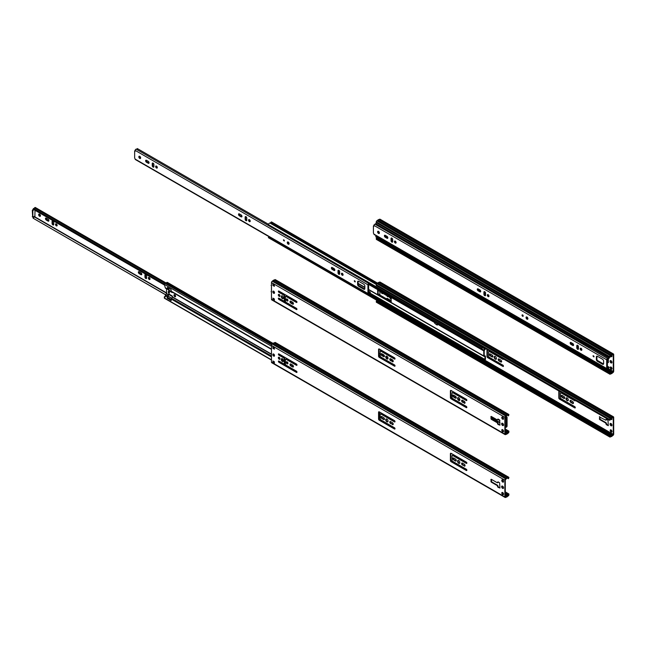 <?xml version="1.0" encoding="UTF-8"?>
<svg xmlns="http://www.w3.org/2000/svg" width="646" height="646" viewBox="0 0 646 646"><rect width="100%" height="100%" fill="white"/><g stroke="black" fill="none" stroke-linecap="round" stroke-linejoin="round"><path stroke-width="0.97" d="M612.004 368.664A1.284 0.743 -120 0 0 611.439 367.372A1.284 0.743 -120 0 0 610.454 367.033A1.284 0.743 -120 0 0 610.26 368.058A1.284 0.743 -120 0 0 611.092 369.189A1.284 0.743 -120 0 0 611.738 369.254A1.284 0.743 -120 0 0 612.004 368.664M611.964 362.358A1.357 0.783 -120 0 0 611.374 360.993A1.357 0.783 -120 0 0 610.325 360.63A1.357 0.783 -120 0 0 610.115 361.72A1.357 0.783 -120 0 0 611.003 362.915A1.357 0.783 -120 0 0 611.681 362.979A1.357 0.783 -120 0 0 611.964 362.358M610.454 355.946A1.284 0.743 -120 0 0 611.092 356.616A1.284 0.743 -120 0 0 611.738 356.681A1.284 0.743 -120 0 0 612.004 356.099A1.284 0.743 -120 0 0 611.617 355.017M610.866 355.704A0.767 0.444 120 0 0 611.076 355.526L611.326 355.26A1.235 0.711 -60 0 1 612.02 354.864L612.271 354.84A0.767 0.444 120 0 0 612.489 354.767L613.272 354.735L613.272 371.49L612.489 372.362A0.767 0.444 120 0 0 612.271 372.54L612.02 372.807A1.235 0.711 -60 0 1 611.326 373.21L611.076 373.226A0.767 0.444 120 0 0 610.866 373.299L610.131 373.663L610.082 372.718L609.654 373.792A0.864 0.501 120 0 0 610.26 374.147L611.156 373.759A1.833 1.058 120 0 0 612.19 373.162L612.909 372.613A1.122 0.646 120 0 0 613.7 371.248L613.7 354.484A1.122 0.646 120 0 0 613.466 353.976A1.122 0.646 120 0 0 612.909 354.032L612.19 354.307A1.833 1.058 120 0 0 611.156 354.904L610.26 355.558A0.864 0.501 120 0 0 609.654 356.616L609.654 357.448L610.082 357.198L610.866 355.704A1.284 0.743 -120 0 0 611.52 356.374A1.284 0.743 -120 0 0 611.915 356.495M606.118 356.382L608.266 357.626M608.37 359.031L608.37 362.592L607.24 362.358M613.466 353.976L380.082 219.236A1.122 0.646 120 0 0 379.525 219.285L378.806 219.567A1.833 1.058 120 0 0 377.773 220.165L376.876 220.819A0.864 0.501 120 0 0 376.271 221.869L376.271 222.7L609.654 357.448M610.704 366.968A1.284 0.743 -120 0 0 611.52 368.939A1.284 0.743 -120 0 0 611.915 369.068M610.575 360.565A1.357 0.783 -120 0 0 611.431 362.664A1.357 0.783 -120 0 0 611.867 362.802M608.37 362.511L607.24 361.857M610.082 372.718L376.699 237.97L376.271 239.052A0.864 0.501 120 0 0 376.448 239.448L609.832 374.187M378.346 238.317A1.235 0.711 -60 0 1 377.942 238.471L377.692 238.487A0.767 0.444 120 0 0 377.611 238.503M609.654 372.96L376.271 238.221M380.308 239.706L378.855 238.867L380.429 239.521M612.004 431.504A1.284 0.743 -120 0 0 611.439 430.22A1.284 0.743 -120 0 0 610.454 429.873A1.284 0.743 -120 0 0 610.26 430.898A1.284 0.743 -120 0 0 611.092 432.029A1.284 0.743 -120 0 0 611.738 432.093A1.284 0.743 -120 0 0 612.004 431.504M611.964 425.205A1.357 0.783 -120 0 0 611.374 423.833A1.357 0.783 -120 0 0 610.325 423.469A1.357 0.783 -120 0 0 610.115 424.559A1.357 0.783 -120 0 0 611.003 425.754A1.357 0.783 -120 0 0 611.681 425.827A1.357 0.783 -120 0 0 611.964 425.205M610.454 418.786A1.284 0.743 -120 0 0 611.092 419.464A1.284 0.743 -120 0 0 611.738 419.529A1.284 0.743 -120 0 0 612.004 418.939A1.284 0.743 -120 0 0 611.617 417.857M562.117 397.387A1.179 0.678 60 0 1 561.342 396.345A1.179 0.678 60 0 1 561.527 395.4A1.179 0.678 60 0 1 562.117 395.457L563.893 396.483A1.179 0.678 60 0 1 564.661 397.524A1.179 0.678 60 0 1 564.483 398.469A1.179 0.678 60 0 1 563.893 398.412L562.117 397.387L562.545 397.137A1.179 0.678 -120 0 1 561.778 395.344M568.302 399.995A1.639 0.945 -120 0 0 567.584 398.34A1.639 0.945 -120 0 0 566.316 397.896A1.639 0.945 -120 0 0 566.066 399.212A1.639 0.945 -120 0 0 567.14 400.665A1.639 0.945 -120 0 0 567.963 400.746A1.639 0.945 -120 0 0 568.302 399.995M570.862 400.504A1.179 0.678 -120 0 0 570.265 400.447A1.179 0.678 -120 0 0 570.087 401.392A1.179 0.678 -120 0 0 570.862 402.434L572.639 403.459A1.179 0.678 -120 0 0 573.228 403.516A1.179 0.678 -120 0 0 573.406 402.571A1.179 0.678 -120 0 0 572.639 401.529L570.862 400.504M490.274 353.984L492.05 355.009A1.179 0.678 60 0 1 492.825 356.051A1.179 0.678 60 0 1 492.648 356.996A1.179 0.678 60 0 1 492.05 356.931L490.274 355.906A1.179 0.678 60 0 1 489.507 354.872A1.179 0.678 60 0 1 489.684 353.919A1.179 0.678 60 0 1 490.274 353.984M389.651 296.982A1.639 0.945 -120 0 0 390.806 298.856A1.639 0.945 -120 0 0 391.258 299.017M386.752 295.311A1.179 0.678 -120 0 0 387.584 296.619A1.179 0.678 -120 0 0 388.173 296.675A1.179 0.678 -120 0 0 388.407 296.264M379.888 291.346L379.888 295.036M613.272 417.574L613.272 434.338L612.489 435.21A0.767 0.444 120 0 0 612.271 435.38L612.02 435.654A1.235 0.711 -60 0 1 611.326 436.05L611.076 436.074A0.767 0.444 120 0 0 610.866 436.147L610.131 436.502L610.082 435.557L609.654 436.631A0.864 0.501 120 0 0 610.26 436.987L611.156 436.607A1.833 1.058 120 0 0 612.19 436.01L612.909 435.461A1.122 0.646 120 0 0 613.7 434.088L613.7 417.332A1.122 0.646 120 0 0 613.466 416.815A1.122 0.646 120 0 0 612.909 416.872L612.19 417.155A1.833 1.058 120 0 0 611.156 417.744L610.26 418.406A0.864 0.501 120 0 0 609.654 419.456L609.654 420.288L610.082 420.037L610.866 418.551A0.767 0.444 120 0 0 611.076 418.374L611.326 418.099A1.235 0.711 -60 0 1 612.02 417.704L612.271 417.687A0.767 0.444 120 0 0 612.489 417.607L612.909 417.364M391.258 300.705L387.317 298.436A0.767 0.444 -120 0 0 386.825 299.041M382.916 293.098A1.155 0.67 60 0 1 382.682 293.599A1.155 0.67 60 0 1 381.802 293.3A1.155 0.67 60 0 1 381.285 292.154M503.444 358.974A0.767 0.444 60 0 1 502.903 359.305L489.329 351.464A1.026 0.589 -120 0 0 488.82 351.416A1.026 0.589 -120 0 0 488.61 351.884L488.61 356.075A1.026 0.589 -120 0 0 489.329 357.335L502.903 365.168A0.767 0.444 60 0 1 502.903 366.427L487.698 357.65A1.026 0.589 60 0 1 486.971 356.39L486.971 349.688A1.026 0.589 60 0 1 487.003 349.478M496.459 358.514A1.639 0.945 -120 0 0 495.748 356.867A1.639 0.945 -120 0 0 494.481 356.422A1.639 0.945 -120 0 0 494.23 357.739A1.639 0.945 -120 0 0 495.304 359.184A1.639 0.945 -120 0 0 496.12 359.265A1.639 0.945 -120 0 0 496.459 358.514M499.019 359.031A1.179 0.678 -120 0 0 498.429 358.974A1.179 0.678 -120 0 0 498.252 359.919A1.179 0.678 -120 0 0 499.019 360.961L500.795 361.986A1.179 0.678 -120 0 0 501.385 362.043A1.179 0.678 -120 0 0 501.571 361.098A1.179 0.678 -120 0 0 500.795 360.056L499.019 359.031M575.287 400.447A0.767 0.444 60 0 1 574.738 400.778L561.172 392.946A1.026 0.589 -120 0 0 560.655 392.889A1.026 0.589 -120 0 0 560.445 393.366L560.445 397.548A1.026 0.589 -120 0 0 561.172 398.808L574.738 406.641A0.767 0.444 60 0 1 574.738 407.901L559.541 399.123A1.026 0.589 60 0 1 558.814 397.863L558.814 391.161A1.026 0.589 60 0 1 558.838 390.951M599.302 416.888L605.649 420.134L606.126 419.222L608.007 420.191L608.266 425.666L606.376 424.697L605.649 422.985L599.666 419.529L599.666 416.678M613.466 416.815L380.082 282.076A1.122 0.646 120 0 0 379.525 282.132L378.806 282.407A1.833 1.058 120 0 0 377.773 283.005L376.876 283.659A0.864 0.501 120 0 0 376.271 284.716L376.271 285.548L609.654 420.288M599.73 416.71L600.094 419.278L599.666 419.529M610.704 429.816A1.284 0.743 -120 0 0 611.52 431.786A1.284 0.743 -120 0 0 611.915 431.908M610.575 423.405A1.357 0.783 -120 0 0 611.431 425.512A1.357 0.783 -120 0 0 611.867 425.641M610.882 418.535A1.284 0.743 -120 0 0 611.52 419.214A1.284 0.743 -120 0 0 611.915 419.335M564.652 398.275A1.179 0.678 -120 0 1 564.321 398.162L562.545 397.137M566.558 397.823A1.639 0.945 -120 0 0 567.568 400.415A1.639 0.945 -120 0 0 568.149 400.568M570.523 400.391A1.179 0.678 -120 0 0 571.29 402.183L573.067 403.209A1.179 0.678 -120 0 0 573.398 403.322M489.943 353.871A1.179 0.678 -120 0 0 490.702 355.663L490.274 355.906M492.817 356.802A1.179 0.678 -120 0 1 492.478 356.689L490.702 355.663M390.208 297.305A1.639 0.945 -120 0 0 391.234 298.613A1.639 0.945 -120 0 0 391.258 298.622M387.374 295.666A1.179 0.678 -120 0 0 388.012 296.369A1.179 0.678 -120 0 0 388.343 296.482M387.212 298.387A0.767 0.444 -120 0 0 387.745 299.445L391.258 301.472M381.851 292.476A1.155 0.67 -120 0 0 382.852 293.397M488.82 351.416L489.248 351.166A1.026 0.589 -120 0 1 489.765 351.222L503.331 359.055A0.767 0.444 -120 0 0 503.436 359.103M503.436 366.225A0.767 0.444 -120 0 1 503.331 366.177L488.126 357.399A1.026 0.589 -120 0 1 487.399 356.14L487.399 349.704M494.723 356.35A1.639 0.945 -120 0 0 495.732 358.942A1.639 0.945 -120 0 0 496.306 359.095M498.688 358.918A1.179 0.678 -120 0 0 499.447 360.71L501.223 361.736A1.179 0.678 -120 0 0 501.562 361.849M560.655 392.889L561.083 392.647A1.026 0.589 -120 0 1 561.6 392.695L575.166 400.528A0.767 0.444 -120 0 0 575.279 400.577M575.279 407.699A0.767 0.444 -120 0 1 575.166 407.65L559.969 398.873A1.026 0.589 -120 0 1 559.242 397.621L559.242 391.185M608.37 425.359L606.804 424.454L606.077 422.734L600.094 419.278M606.077 419.884L606.441 419.286M610.082 435.557L376.699 300.818L376.271 301.892A0.864 0.501 120 0 0 376.448 302.288L609.832 437.027M378.346 301.165A1.235 0.711 -60 0 1 377.942 301.311L377.692 301.327A0.767 0.444 120 0 0 377.611 301.343M609.654 435.808L376.271 301.06M380.308 302.546L378.855 301.714L380.429 302.368M502.289 429.566A1.284 0.743 -120 0 0 503.105 431.536A1.284 0.743 -120 0 0 503.492 431.657M502.152 423.154A1.357 0.783 -120 0 0 503.016 425.262A1.357 0.783 -120 0 0 503.444 425.391M502.289 416.993A1.284 0.743 -120 0 0 503.105 418.963A1.284 0.743 -120 0 0 503.492 419.092M456.238 398.025A1.179 0.678 60 0 1 455.906 397.912L454.122 396.886A1.179 0.678 60 0 1 453.363 395.094M458.143 397.581A1.639 0.945 -120 0 0 459.153 400.165A1.639 0.945 -120 0 0 459.726 400.326M462.108 400.149A1.179 0.678 -120 0 0 462.867 401.933L464.644 402.967A1.179 0.678 -120 0 0 464.983 403.08M384.402 356.552A1.179 0.678 60 0 1 384.063 356.439L382.287 355.413A1.179 0.678 60 0 1 381.52 353.62M293.365 304A1.179 0.678 60 0 1 293.034 303.886L291.257 302.853A1.179 0.678 60 0 1 290.49 301.068M286.776 298.92A1.179 0.678 -120 0 0 287.535 300.713A1.179 0.678 -120 0 0 287.874 300.826M281.809 295.771A1.639 0.945 -120 0 0 282.819 298.363A1.639 0.945 -120 0 0 283.4 298.517M278.83 294.334A1.179 0.678 -120 0 0 279.589 296.118A1.179 0.678 -120 0 0 279.928 296.231M273.347 284.345L273.347 285.241L274.372 285.839M508.475 415.854L508.418 414.91L507.691 415.273A0.767 0.444 -60 0 1 507.473 415.346L507.223 415.362A1.235 0.711 120 0 0 506.529 415.766L506.286 416.032A0.767 0.444 -60 0 1 506.068 416.21L505.285 417.082L505.285 433.837L506.068 433.805A0.767 0.444 -60 0 1 506.286 433.732L506.529 433.716A1.235 0.711 120 0 0 507.223 433.313L507.473 433.046A0.767 0.444 -60 0 1 507.691 432.868L508.475 431.375L508.903 431.132L508.903 431.956A0.864 0.501 -60 0 1 508.297 433.014L507.393 433.668A1.833 1.058 -60 0 1 506.359 434.265L505.648 434.54A1.122 0.646 -60 0 1 505.083 434.597A1.122 0.646 -60 0 1 504.857 434.088L504.857 417.332A1.122 0.646 -60 0 1 505.648 415.959L506.359 415.41A1.833 1.058 -60 0 1 507.393 414.813L508.297 414.433A0.864 0.501 -60 0 1 508.903 414.78L508.475 415.854L507.562 415.33M274.114 298.799L273.347 299.268L273.347 298.363M285.879 296.401A1.026 0.589 60 0 1 286.041 296.199A1.026 0.589 60 0 1 286.558 296.248L296.869 302.207A0.767 0.444 -120 0 0 296.974 302.255M278.797 291.015A0.767 0.444 -120 0 0 279.33 292.073L284.014 294.778A1.026 0.589 60 0 1 284.741 296.038L284.741 300.228A1.026 0.589 60 0 1 284.531 300.697A1.026 0.589 60 0 1 284.272 300.737M278.797 298.137A0.767 0.444 -120 0 0 279.33 299.195L296.869 309.329A0.767 0.444 -120 0 0 296.974 309.377M274.437 293.155A1.155 0.67 60 0 1 273.298 291.629L273.298 291.419A1.155 0.67 60 0 1 273.363 291.088M395.021 358.853A0.767 0.444 60 0 1 394.916 358.805L381.342 350.972A1.026 0.589 -120 0 0 380.833 350.923A1.026 0.589 -120 0 0 380.664 351.125M395.021 365.975A0.767 0.444 60 0 1 394.916 365.927L379.711 357.149A1.026 0.589 60 0 1 378.984 355.898L378.984 349.195A1.026 0.589 60 0 1 379.032 348.929M386.308 356.099A1.639 0.945 -120 0 0 387.309 358.691A1.639 0.945 -120 0 0 387.891 358.845M390.265 358.667A1.179 0.678 -120 0 0 391.032 360.46L392.808 361.485A1.179 0.678 -120 0 0 393.148 361.599M466.856 400.334A0.767 0.444 60 0 1 466.751 400.286L453.185 392.445A1.026 0.589 -120 0 0 452.668 392.397A1.026 0.589 -120 0 0 452.499 392.598M466.856 407.456A0.767 0.444 60 0 1 466.751 407.408L451.546 398.63A1.026 0.589 60 0 1 450.819 397.371L450.819 390.668A1.026 0.589 60 0 1 450.868 390.402M499.956 425.108L498.389 424.204L497.662 422.484L491.679 419.028L491.315 416.468M497.662 419.634L498.026 419.036M505.083 434.597L271.7 299.857A1.122 0.646 -60 0 1 271.473 299.34L271.473 282.585A1.122 0.646 -60 0 1 272.265 281.22L272.975 280.663A1.833 1.058 -60 0 1 274.009 280.073L274.913 279.686A0.864 0.501 -60 0 1 275.341 279.645L508.725 414.385M491.251 416.428L497.234 419.884L497.961 419.004L499.592 419.94L499.956 425.181L497.961 424.446L498.389 424.204M497.961 424.446L497.234 422.734L491.251 419.278L490.887 416.638M502.677 431.786A1.284 0.743 -120 0 0 503.315 431.843A1.284 0.743 -120 0 0 503.315 430.365A1.284 0.743 -120 0 0 502.039 429.622A1.284 0.743 -120 0 0 501.837 430.656A1.284 0.743 -120 0 0 502.677 431.786M502.588 425.512A1.357 0.783 -120 0 0 503.266 425.577A1.357 0.783 -120 0 0 503.266 424.002A1.357 0.783 -120 0 0 501.91 423.219A1.357 0.783 -120 0 0 501.7 424.309A1.357 0.783 -120 0 0 502.588 425.512M502.677 419.214A1.284 0.743 -120 0 0 503.315 419.278A1.284 0.743 -120 0 0 503.315 417.792A1.284 0.743 -120 0 0 502.039 417.058A1.284 0.743 -120 0 0 501.837 418.083A1.284 0.743 -120 0 0 502.677 419.214M453.694 397.137L455.478 398.162A1.179 0.678 -120 0 0 456.068 398.219A1.179 0.678 -120 0 0 456.246 397.274A1.179 0.678 -120 0 0 455.478 396.232L453.694 395.207A1.179 0.678 -120 0 0 453.104 395.15A1.179 0.678 -120 0 0 452.927 396.095A1.179 0.678 -120 0 0 453.694 397.137L454.122 396.886M458.725 400.415A1.639 0.945 -120 0 0 459.54 400.496A1.639 0.945 -120 0 0 459.54 398.598A1.639 0.945 -120 0 0 457.901 397.653A1.639 0.945 -120 0 0 457.651 398.97A1.639 0.945 -120 0 0 458.725 400.415M464.216 403.209A1.179 0.678 -120 0 0 464.805 403.265A1.179 0.678 -120 0 0 464.991 402.321A1.179 0.678 -120 0 0 464.216 401.287L462.439 400.254A1.179 0.678 -120 0 0 461.85 400.197A1.179 0.678 -120 0 0 461.672 401.142A1.179 0.678 -120 0 0 462.439 402.183L464.644 402.967M381.859 355.663A1.179 0.678 -120 0 1 381.083 354.622A1.179 0.678 -120 0 1 381.269 353.677A1.179 0.678 -120 0 1 381.859 353.733L383.635 354.759A1.179 0.678 -120 0 1 384.41 355.801A1.179 0.678 -120 0 1 384.225 356.745A1.179 0.678 -120 0 1 383.635 356.689L381.859 355.663L382.287 355.413M290.829 303.103A1.179 0.678 -120 0 1 290.054 302.062A1.179 0.678 -120 0 1 290.24 301.117A1.179 0.678 -120 0 1 290.829 301.173L292.606 302.207A1.179 0.678 -120 0 1 293.373 303.24A1.179 0.678 -120 0 1 293.195 304.185A1.179 0.678 -120 0 1 292.606 304.129L290.829 303.103L291.257 302.853M287.107 300.955A1.179 0.678 -120 0 0 287.696 301.012A1.179 0.678 -120 0 0 287.696 299.655A1.179 0.678 -120 0 0 286.517 298.969A1.179 0.678 -120 0 0 286.34 299.914A1.179 0.678 -120 0 0 287.107 300.955M282.391 298.613A1.639 0.945 -120 0 0 283.214 298.694A1.639 0.945 -120 0 0 283.214 296.797A1.639 0.945 -120 0 0 281.567 295.852A1.639 0.945 -120 0 0 281.317 297.16A1.639 0.945 -120 0 0 282.391 298.613M279.161 296.369A1.179 0.678 -120 0 0 279.75 296.425A1.179 0.678 -120 0 0 279.75 295.069A1.179 0.678 -120 0 0 278.571 294.382A1.179 0.678 -120 0 0 278.394 295.327A1.179 0.678 -120 0 0 279.161 296.369M272.919 285.492L272.919 284.095L274.372 284.934L274.372 286.331L272.919 285.492L273.347 285.241M272.919 298.113L274.372 298.953L274.372 300.35L272.919 299.51L272.919 298.113M284.531 300.697L284.103 300.947A1.026 0.589 -120 0 1 283.586 300.891L278.902 298.186A0.767 0.444 -120 0 0 278.902 299.445L296.441 309.571A0.767 0.444 -120 0 0 296.441 308.32L286.13 302.36A1.026 0.589 -120 0 1 285.403 301.101L285.403 296.918A1.026 0.589 -120 0 1 285.613 296.441A1.026 0.589 -120 0 1 286.13 296.498L296.441 302.449A0.767 0.444 -120 0 0 296.441 301.197L278.902 291.063A0.767 0.444 -120 0 0 278.902 292.323L283.586 295.028L284.014 294.778M284.103 300.947A1.026 0.589 -120 0 0 284.313 300.479L284.741 300.228M283.586 295.028A1.026 0.589 -120 0 1 284.313 296.288L284.313 300.479M272.87 291.669A1.155 0.67 -120 0 1 273.105 291.136A1.155 0.67 -120 0 1 273.993 291.451A1.155 0.67 -120 0 1 274.502 292.606L274.502 292.816A1.155 0.67 -120 0 1 274.259 293.349A1.155 0.67 -120 0 1 273.371 293.042A1.155 0.67 -120 0 1 272.87 291.879L273.298 291.419M380.833 350.923L380.405 351.166A1.026 0.589 -120 0 1 380.914 351.222L394.488 359.055A0.767 0.444 -120 0 0 394.488 357.795L379.283 349.018A1.026 0.589 -120 0 0 378.766 348.969A1.026 0.589 -120 0 0 378.556 349.438L378.984 349.195M380.405 351.166A1.026 0.589 -120 0 0 380.187 351.642L380.187 355.825A1.026 0.589 -120 0 0 380.914 357.085L394.488 364.917A0.767 0.444 -120 0 1 394.488 366.177L379.283 357.399L379.711 357.149M378.556 349.438L378.556 356.14A1.026 0.589 -120 0 0 379.283 357.399M386.881 358.942A1.639 0.945 -120 0 0 387.705 359.023A1.639 0.945 -120 0 0 387.705 357.125A1.639 0.945 -120 0 0 386.066 356.172A1.639 0.945 -120 0 0 385.807 357.488A1.639 0.945 -120 0 0 386.881 358.942M392.38 361.736A1.179 0.678 -120 0 0 392.97 361.792A1.179 0.678 -120 0 0 393.148 360.848A1.179 0.678 -120 0 0 392.38 359.806L390.604 358.78A1.179 0.678 -120 0 0 390.014 358.724A1.179 0.678 -120 0 0 389.829 359.669A1.179 0.678 -120 0 0 390.604 360.71L392.808 361.485M452.668 392.397L452.24 392.647A1.026 0.589 -120 0 1 452.757 392.695L466.323 400.528A0.767 0.444 -120 0 0 466.323 399.276L451.118 390.499A1.026 0.589 -120 0 0 450.609 390.442A1.026 0.589 -120 0 0 450.391 390.911L450.819 390.668M452.24 392.647A1.026 0.589 -120 0 0 452.03 393.115L452.03 397.306A1.026 0.589 -120 0 0 452.757 398.558L466.323 406.399A0.767 0.444 -120 0 1 466.323 407.65L451.118 398.873L451.546 398.63M450.391 390.911L450.391 397.621A1.026 0.589 -120 0 0 451.118 398.873M273.363 299.26L272.919 299.51M273.347 298.92A1.235 0.711 120 0 0 273.799 298.622M508.475 431.375L505.285 429.533M508.903 431.132L505.285 429.041M273.347 299.268L274.372 299.857M502.289 492.405A1.284 0.743 -120 0 0 503.105 494.376A1.284 0.743 -120 0 0 503.492 494.505M502.152 486.002A1.357 0.783 -120 0 0 503.016 488.101A1.357 0.783 -120 0 0 503.444 488.239M502.289 479.841A1.284 0.743 -120 0 0 503.105 481.811A1.284 0.743 -120 0 0 503.492 481.932M456.238 460.873A1.179 0.678 60 0 1 455.906 460.76L454.122 459.734A1.179 0.678 60 0 1 453.363 457.941M458.143 460.42A1.639 0.945 -120 0 0 459.153 463.012A1.639 0.945 -120 0 0 459.726 463.166M462.108 462.988A1.179 0.678 -120 0 0 462.867 464.781L464.644 465.806A1.179 0.678 -120 0 0 464.983 465.919M384.402 419.391A1.179 0.678 60 0 1 384.063 419.278L382.287 418.253A1.179 0.678 60 0 1 381.52 416.46M293.365 366.839A1.179 0.678 60 0 1 293.034 366.726L291.257 365.701A1.179 0.678 60 0 1 290.49 363.908M286.776 361.76A1.179 0.678 -120 0 0 287.535 363.553A1.179 0.678 -120 0 0 287.874 363.666M281.809 358.619A1.639 0.945 -120 0 0 282.819 361.203A1.639 0.945 -120 0 0 283.4 361.364M278.83 357.173A1.179 0.678 -120 0 0 279.589 358.966A1.179 0.678 -120 0 0 279.928 359.079M273.347 347.185L273.347 348.089L274.372 348.678M508.475 478.702L508.418 477.757L507.691 478.113A0.767 0.444 -60 0 1 507.473 478.185L507.223 478.21A1.235 0.711 120 0 0 506.529 478.605L506.286 478.88A0.767 0.444 -60 0 1 506.068 479.049L505.285 479.921L505.285 496.685L506.068 496.645A0.767 0.444 -60 0 1 506.286 496.572L506.529 496.556A1.235 0.711 120 0 0 507.223 496.16L507.473 495.886A0.767 0.444 -60 0 1 507.691 495.708L508.475 494.222L508.903 493.972L508.903 494.804A0.864 0.501 -60 0 1 508.297 495.853L507.393 496.516A1.833 1.058 -60 0 1 506.359 497.105L505.648 497.388A1.122 0.646 -60 0 1 505.083 497.444A1.122 0.646 -60 0 1 504.857 496.927L504.857 480.172A1.122 0.646 -60 0 1 505.648 478.799L506.359 478.25A1.833 1.058 -60 0 1 507.393 477.652L508.297 477.273A0.864 0.501 -60 0 1 508.903 477.62L508.475 478.702L507.562 478.169M274.114 361.647L273.347 362.107L273.347 361.203M285.879 359.241A1.026 0.589 60 0 1 286.041 359.039A1.026 0.589 60 0 1 286.558 359.087L296.869 365.047A0.767 0.444 -120 0 0 296.974 365.095M278.797 353.863A0.767 0.444 -120 0 0 279.33 354.92L284.014 357.626A1.026 0.589 60 0 1 284.741 358.877L284.741 363.068A1.026 0.589 60 0 1 284.531 363.536A1.026 0.589 60 0 1 284.272 363.585M278.797 360.985A0.767 0.444 -120 0 0 279.33 362.043L296.869 372.169A0.767 0.444 -120 0 0 296.974 372.217M274.437 355.994A1.155 0.67 60 0 1 273.298 354.468L273.298 354.258A1.155 0.67 60 0 1 273.363 353.927M395.021 421.701A0.767 0.444 60 0 1 394.916 421.652L381.342 413.811A1.026 0.589 -120 0 0 380.833 413.763A1.026 0.589 -120 0 0 380.664 413.965M395.021 428.823A0.767 0.444 60 0 1 394.916 428.774L379.711 419.997A1.026 0.589 60 0 1 378.984 418.737L378.984 412.035A1.026 0.589 60 0 1 379.032 411.768M386.308 418.947A1.639 0.945 -120 0 0 387.309 421.531A1.639 0.945 -120 0 0 387.891 421.693M390.265 421.515A1.179 0.678 -120 0 0 391.032 423.308L392.808 424.333A1.179 0.678 -120 0 0 393.148 424.446M466.856 463.174A0.767 0.444 60 0 1 466.751 463.125L453.185 455.293A1.026 0.589 -120 0 0 452.668 455.236A1.026 0.589 -120 0 0 452.499 455.446M466.856 470.296A0.767 0.444 60 0 1 466.751 470.248L451.546 461.47A1.026 0.589 60 0 1 450.819 460.21L450.819 453.508A1.026 0.589 60 0 1 450.868 453.242M499.956 487.948L498.389 487.044L497.662 485.332L491.679 481.876L491.315 479.308M497.662 482.481L498.026 481.884M505.083 497.444L271.7 362.697A1.122 0.646 -60 0 1 271.473 362.188L271.473 345.432A1.122 0.646 -60 0 1 272.265 344.06L272.975 343.51A1.833 1.058 -60 0 1 274.009 342.913L274.913 342.525A0.864 0.501 -60 0 1 275.341 342.485L508.725 477.233M491.251 479.267L497.234 482.723L497.961 481.843L499.592 482.788L499.956 488.029L497.961 487.294L498.389 487.044M497.961 487.294L497.234 485.574L491.251 482.118L490.887 479.477M502.677 494.626A1.284 0.743 -120 0 0 503.315 494.691A1.284 0.743 -120 0 0 503.315 493.205A1.284 0.743 -120 0 0 502.039 492.47A1.284 0.743 -120 0 0 501.837 493.496A1.284 0.743 -120 0 0 502.677 494.626M502.588 488.352A1.357 0.783 -120 0 0 503.266 488.416A1.357 0.783 -120 0 0 503.266 486.85A1.357 0.783 -120 0 0 501.91 486.067A1.357 0.783 -120 0 0 501.7 487.157A1.357 0.783 -120 0 0 502.588 488.352M502.677 482.053A1.284 0.743 -120 0 0 503.315 482.118A1.284 0.743 -120 0 0 503.315 480.64A1.284 0.743 -120 0 0 502.039 479.897A1.284 0.743 -120 0 0 501.837 480.923A1.284 0.743 -120 0 0 502.677 482.053M453.694 459.976L455.478 461.002A1.179 0.678 -120 0 0 456.068 461.066A1.179 0.678 -120 0 0 456.246 460.113A1.179 0.678 -120 0 0 455.478 459.08L453.694 458.054A1.179 0.678 -120 0 0 453.104 457.99A1.179 0.678 -120 0 0 452.927 458.935A1.179 0.678 -120 0 0 453.694 459.976L454.122 459.734M458.725 463.255A1.639 0.945 -120 0 0 459.54 463.335A1.639 0.945 -120 0 0 459.54 461.446A1.639 0.945 -120 0 0 457.901 460.493A1.639 0.945 -120 0 0 457.651 461.809A1.639 0.945 -120 0 0 458.725 463.255M464.216 466.057A1.179 0.678 -120 0 0 464.805 466.113A1.179 0.678 -120 0 0 464.991 465.168A1.179 0.678 -120 0 0 464.216 464.127L462.439 463.101A1.179 0.678 -120 0 0 461.85 463.045A1.179 0.678 -120 0 0 461.672 463.99A1.179 0.678 -120 0 0 462.439 465.023L464.644 465.806M381.859 418.503A1.179 0.678 -120 0 1 381.083 417.461A1.179 0.678 -120 0 1 381.269 416.517A1.179 0.678 -120 0 1 381.859 416.573L383.635 417.599A1.179 0.678 -120 0 1 384.41 418.64A1.179 0.678 -120 0 1 384.225 419.585A1.179 0.678 -120 0 1 383.635 419.529L381.859 418.503L382.287 418.253M290.829 365.943A1.179 0.678 -120 0 1 290.054 364.909A1.179 0.678 -120 0 1 290.24 363.964A1.179 0.678 -120 0 1 290.829 364.021L292.606 365.047A1.179 0.678 -120 0 1 293.373 366.088A1.179 0.678 -120 0 1 293.195 367.033A1.179 0.678 -120 0 1 292.606 366.976L290.829 365.943L291.257 365.701M287.107 363.803A1.179 0.678 -120 0 0 287.696 363.86A1.179 0.678 -120 0 0 287.696 362.495A1.179 0.678 -120 0 0 286.517 361.817A1.179 0.678 -120 0 0 286.34 362.761A1.179 0.678 -120 0 0 287.107 363.803M282.391 361.453A1.639 0.945 -120 0 0 283.214 361.534A1.639 0.945 -120 0 0 283.214 359.636A1.639 0.945 -120 0 0 281.567 358.691A1.639 0.945 -120 0 0 281.317 360.008A1.639 0.945 -120 0 0 282.391 361.453M279.161 359.208A1.179 0.678 -120 0 0 279.75 359.273A1.179 0.678 -120 0 0 279.75 357.908A1.179 0.678 -120 0 0 278.571 357.23A1.179 0.678 -120 0 0 278.394 358.175A1.179 0.678 -120 0 0 279.161 359.208M272.919 348.331L272.919 346.934L274.372 347.774L274.372 349.171L272.919 348.331L273.347 348.089M272.919 360.961L274.372 361.792L274.372 363.189L272.919 362.358L272.919 360.961M285.403 364.037L284.103 363.787A1.026 0.589 -120 0 1 283.586 363.738L278.902 361.033A0.767 0.444 -120 0 0 278.902 362.285L296.441 372.419A0.767 0.444 -120 0 0 296.441 371.159L286.13 365.2A1.026 0.589 -120 0 1 285.403 363.948L285.403 359.757A1.026 0.589 -120 0 1 285.613 359.289A1.026 0.589 -120 0 1 286.13 359.337L296.441 365.297A0.767 0.444 -120 0 0 296.441 364.037L278.902 353.911A0.767 0.444 -120 0 0 278.902 355.163L283.586 357.868L284.014 357.626M284.103 363.787A1.026 0.589 -120 0 0 284.313 363.318L284.741 363.068M283.586 357.868A1.026 0.589 -120 0 1 284.313 359.128L284.313 363.318M272.87 354.509A1.155 0.67 -120 0 1 273.105 353.984A1.155 0.67 -120 0 1 273.993 354.291A1.155 0.67 -120 0 1 274.502 355.453L274.502 355.663A1.155 0.67 -120 0 1 274.259 356.188A1.155 0.67 -120 0 1 273.371 355.881A1.155 0.67 -120 0 1 272.87 354.719L273.298 354.258M380.833 413.763L380.405 414.013A1.026 0.589 -120 0 1 380.914 414.062L394.488 421.895A0.767 0.444 -120 0 0 394.488 420.643L379.283 411.865A1.026 0.589 -120 0 0 378.766 411.809A1.026 0.589 -120 0 0 378.556 412.285L378.984 412.035M380.405 414.013A1.026 0.589 -120 0 0 380.187 414.482L380.187 418.673A1.026 0.589 -120 0 0 380.914 419.924L394.488 427.765A0.767 0.444 -120 0 1 394.488 429.017L379.283 420.239L379.711 419.997M378.556 412.285L378.556 418.988A1.026 0.589 -120 0 0 379.283 420.239M386.881 421.781A1.639 0.945 -120 0 0 387.705 421.862A1.639 0.945 -120 0 0 387.705 419.965A1.639 0.945 -120 0 0 386.066 419.02A1.639 0.945 -120 0 0 385.807 420.336A1.639 0.945 -120 0 0 386.881 421.781M392.38 424.575A1.179 0.678 -120 0 0 392.97 424.64A1.179 0.678 -120 0 0 393.148 423.687A1.179 0.678 -120 0 0 392.38 422.654L390.604 421.62A1.179 0.678 -120 0 0 390.014 421.563A1.179 0.678 -120 0 0 389.829 422.508A1.179 0.678 -120 0 0 390.604 423.55L392.808 424.333M452.668 455.236L452.24 455.487A1.026 0.589 -120 0 1 452.757 455.535L466.323 463.376A0.767 0.444 -120 0 0 466.323 462.116L451.118 453.339A1.026 0.589 -120 0 0 450.609 453.29A1.026 0.589 -120 0 0 450.391 453.758L450.819 453.508M452.24 455.487A1.026 0.589 -120 0 0 452.03 455.955L452.03 460.146A1.026 0.589 -120 0 0 452.757 461.405L466.323 469.238A0.767 0.444 -120 0 1 466.323 470.498L451.118 461.72L451.546 461.47M450.391 453.758L450.391 460.461A1.026 0.589 -120 0 0 451.118 461.72M274.372 362.697L272.919 362.358M273.347 361.768A1.235 0.711 120 0 0 273.799 361.461M508.475 494.222L505.285 492.373M466.864 470.199L451.183 461.139M395.029 428.718L380.462 420.312M508.903 493.972L505.285 491.881M466.678 469.594L450.851 460.453M394.843 428.12L380.793 420.013M279.807 291.588L278.806 291.306M273.823 292.816L273.88 291.33M279.799 296.215L278.757 294.624M381.52 354.371L384.467 356.075M386.195 357.077L388.036 358.142M390.257 359.418L393.204 361.122M380.332 349.623L380.228 351.384M393.915 357.464L394.02 358.288M380.664 351.02L380.664 349.817M393.01 360.508L390.2 358.885M387.907 357.561L386.155 356.552M384.265 355.462L381.463 353.838M172.498 292.25L172.135 292.565L168.768 290.611L168.348 289.448L167.459 289.311A0.872 0.501 120 0 1 167.169 288.875L167.403 287.389L171.029 289.481L171.271 291.241A0.872 0.501 -60 0 0 171.448 291.645L271.473 349.389M271.473 355.986L171.553 298.307L172.498 296.966L172.135 295.916L168.768 293.962L167.459 295.941L165.61 294.867L166.547 293.526L166.547 288.819M379.21 411.825L378.984 416.71M168.816 291.588A0.896 0.517 60 0 1 169.268 293.098A0.896 0.517 60 0 1 168.372 291.54A0.896 0.517 60 0 1 168.816 291.588M174.767 294.778A1.179 0.678 60 0 1 175.599 296.223A1.179 0.678 60 0 1 175.357 296.764A1.179 0.678 60 0 1 174.178 296.078A1.179 0.678 60 0 1 174.178 294.721A1.179 0.678 60 0 1 174.767 294.778M273.331 354.751L274.502 355.429M278.822 357.924L279.993 358.603M281.704 359.588L283.546 360.654M284.741 361.348L285.403 361.728M286.59 358.344L286.695 359.168M378.984 417.308L379.355 416.823A0.872 0.501 120 0 0 379.646 416.056L379.646 412.075M171.029 300.568L167.169 298.064L168.549 295.117A0.872 0.501 -60 0 0 168.84 294.342L168.84 294.011M168.654 288.915A0.872 0.501 120 0 0 168.549 288.875L168.654 288.915A0.872 0.501 120 0 1 168.84 289.311L169.195 290.361L172.498 292.267M168.646 291.516A0.896 0.517 -120 0 0 169.43 292.872M174.436 294.665A1.179 0.678 -120 0 0 174.614 295.828A1.179 0.678 -120 0 0 175.534 296.562M274.364 354.848L273.355 353.951M285.403 361.219L284.741 360.839M283.416 360.072L281.664 359.063M279.799 357.989L278.765 357.391M271.473 349.365L171.553 291.677A0.872 0.501 -60 0 1 171.448 291.645M380.373 420.376A1.873 1.082 120 0 0 380.882 419.908M380.607 419.666A1.26 0.727 -60 0 1 380.026 420.045L379.872 420.086M167.742 282.657A1.873 1.082 120 0 0 167.54 282.472A1.873 1.082 120 0 0 166.256 282.819L165.893 283.142A1.26 0.727 -60 0 1 165.134 283.416A0.719 0.412 120 0 0 164.318 284.353L165.319 287.809A0.872 0.501 120 0 0 165.61 288.245L167.257 289.198M167.605 287.502L167.653 288.746L168.549 288.875M165.319 296.732L164.375 296.748L164.318 297.943A0.719 0.412 120 0 0 164.472 298.274L271.473 360.048M171.553 298.307A0.872 0.501 120 0 0 171.271 299.074L171.271 300.43M167.459 295.941A0.872 0.501 -60 0 0 167.169 296.708L167.169 298.064M165.319 296.942L165.319 295.642A0.872 0.501 120 0 1 165.61 294.867M164.375 296.748L165.061 297.087M380.187 418.333L378.984 417.639M380.187 418.511L378.984 417.817M167.605 297.814L171.271 300.196M273.791 291.265L273.621 292.17A2.027 1.171 120 0 0 273.395 292.145M503.347 417.849L502.217 417.195M273.718 291.217L273.298 291.459M271.433 291.911L271.473 284.765M505.285 427.499A1.26 0.727 -60 0 1 506.028 427.232A0.921 0.533 120 0 0 507.07 426.021L507.07 417.308A0.921 0.533 120 0 0 506.028 417.3A1.26 0.727 -60 0 1 505.285 417.897M384.281 351.909A1.179 0.678 -120 0 0 384.83 352.991M505.285 418.535A2.027 1.171 120 0 0 506.351 417.623L506.351 426.538A2.027 1.171 120 0 0 505.285 426.853M385.396 352.546L385.396 353.031A1.179 0.678 60 0 1 385.363 353.289M383.764 352.369A1.179 0.678 60 0 1 383.724 352.07L383.724 351.585M388.658 354.436A1.179 0.678 60 0 1 388.561 354.509A1.179 0.678 60 0 1 387.285 353.637M502.959 417.623A1.542 0.888 60 0 1 503.436 418.939L503.436 419.084M498.001 419.569L499.956 420.699M499.956 424.987L498.131 423.938M499.956 424.882L498.066 423.792M35.021 210.305L34.852 217.161A2.027 1.171 120 0 0 33.116 218.203L165.642 294.818M164.359 284.095L33.455 208.521L33.116 209.207L164.318 284.959M35.021 216.16L32.841 216.999L32.841 210.717L33.923 209.675M32.663 216.895L32.3 210.402L33.382 209.361M39.245 214.06A1.284 0.743 -120 0 0 39.463 215.28A1.284 0.743 -120 0 0 40.407 216.071M46.036 218.041A1.179 0.678 -120 0 0 46.827 219.753L48.611 220.779A1.179 0.678 -120 0 0 48.862 220.884M52.657 220.835A1.179 0.678 -120 0 0 52.617 221.11L52.617 223.161A1.179 0.678 -120 0 0 53.707 224.703M56.065 223.831A1.179 0.678 -120 0 0 56.275 224.921A1.179 0.678 -120 0 0 57.114 225.648M138.914 271.627A1.179 0.678 -120 0 0 139.714 273.339L141.49 274.364A1.179 0.678 -120 0 0 141.74 274.461M145.536 274.421A1.179 0.678 -120 0 0 145.503 274.687L145.503 276.738A1.179 0.678 -120 0 0 146.585 278.289M148.951 277.417A1.179 0.678 -120 0 0 149.153 278.507A1.179 0.678 -120 0 0 149.993 279.225M166.079 282.972L35.377 207.511A0.921 0.533 120 0 0 34.529 207.923A1.26 0.727 -60 0 1 33.455 208.521M39.559 214.173A1.284 0.743 60 0 1 40.464 215.748A1.284 0.743 60 0 1 40.197 216.329A1.284 0.743 60 0 1 38.913 215.594A1.284 0.743 60 0 1 38.913 214.109A1.284 0.743 60 0 1 39.559 214.173M46.286 218.146L48.062 219.172A1.179 0.678 60 0 1 48.838 220.213A1.179 0.678 60 0 1 48.652 221.158A1.179 0.678 60 0 1 48.062 221.094L46.286 220.068A1.179 0.678 60 0 1 45.519 219.026A1.179 0.678 60 0 1 45.696 218.082A1.179 0.678 60 0 1 46.286 218.146M53.739 222.385L53.739 224.437A1.179 0.678 60 0 1 53.497 224.978A1.179 0.678 60 0 1 52.592 224.663A1.179 0.678 60 0 1 52.076 223.476L52.076 221.425A1.179 0.678 60 0 1 52.318 220.884A1.179 0.678 60 0 1 53.23 221.198A1.179 0.678 60 0 1 53.739 222.385M56.315 223.936A1.179 0.678 60 0 1 57.155 225.381A1.179 0.678 60 0 1 56.913 225.922A1.179 0.678 60 0 1 55.726 225.236A1.179 0.678 60 0 1 55.726 223.879A1.179 0.678 60 0 1 56.315 223.936M140.949 274.679L139.165 273.654A1.179 0.678 60 0 1 138.397 272.612A1.179 0.678 60 0 1 138.575 271.667A1.179 0.678 60 0 1 139.165 271.724L140.949 272.749A1.179 0.678 60 0 1 141.716 273.791A1.179 0.678 60 0 1 141.539 274.736A1.179 0.678 60 0 1 140.949 274.679L141.49 274.364M146.626 275.963L146.626 278.022A1.179 0.678 60 0 1 146.384 278.555A1.179 0.678 60 0 1 145.471 278.24A1.179 0.678 60 0 1 144.954 277.053L144.954 275.002A1.179 0.678 60 0 1 145.197 274.461A1.179 0.678 60 0 1 146.109 274.776A1.179 0.678 60 0 1 146.626 275.963M149.202 277.514A1.179 0.678 60 0 1 150.034 278.959A1.179 0.678 60 0 1 149.791 279.5A1.179 0.678 60 0 1 148.612 278.822A1.179 0.678 60 0 1 148.612 277.457A1.179 0.678 60 0 1 149.202 277.514M171.594 298.25L167.815 296.07M171.65 298.177L167.871 295.997M165.699 294.746L33.116 218.203M485.227 292.17L484.791 292.84L484.791 291.734M485.574 293.203L485.227 292.59M590.291 346.272A1.26 0.727 120 0 0 589.717 347.08L375.681 223.686A1.873 1.082 -60 0 1 376.295 222.717M378.443 231.316L378.443 232.277A0.872 0.501 -60 0 0 378.621 232.681L379.388 233.125M488.877 295.618L487.867 295.036M485.574 293.712L484.791 292.84M592.124 348.299L592.334 347.443M591.009 359.749L590.832 359.911A1.873 1.082 -60 0 1 589.548 360.258A1.873 1.082 -60 0 1 589.346 360.072L589.717 359.596A1.26 0.727 120 0 0 589.855 359.725A1.26 0.727 120 0 0 590.654 359.547M592.77 347.701A0.872 0.501 -60 0 1 592.479 348.436L592.439 348.485M589.346 347.039A1.873 1.082 -60 0 1 589.951 346.07M379.396 233.101L378.734 232.713A0.872 0.501 -60 0 1 378.621 232.681M589.717 359.596L376.061 236.242L375.681 236.719L589.346 360.072M376.376 236.428A1.26 0.727 120 0 0 376.989 236.194M376.15 236.985A1.873 1.082 -60 0 1 375.891 236.904A1.873 1.082 -60 0 1 375.681 236.719M485.445 348.574A0.872 0.501 -60 0 1 485.154 349.308L484.209 350.657L484.209 355.688L485.154 355.938A0.872 0.501 -60 0 1 485.445 356.374L485.445 359.249A0.719 0.412 -60 0 1 484.629 360.193A1.26 0.727 120 0 0 483.87 360.468L483.507 360.791A1.873 1.082 -60 0 1 482.223 361.138A1.873 1.082 -60 0 1 482.013 360.944L482.392 360.476A1.26 0.727 120 0 0 482.53 360.605A1.26 0.727 120 0 0 483.394 360.371L483.757 360.048A1.873 1.082 -60 0 1 484.896 359.636L485.009 356.624L484.064 356.374A0.872 0.501 -60 0 1 483.773 355.938L483.773 350.907A0.872 0.501 -60 0 1 484.064 350.132L485.009 348.323M377.902 290.199L378.265 294.1L391.258 301.593M482.966 347.144A1.26 0.727 120 0 0 482.392 347.96L268.356 224.566A1.873 1.082 -60 0 1 269.85 223.007L270.214 222.91A1.26 0.727 120 0 0 270.973 222.305A0.719 0.412 -60 0 1 271.635 221.982L377.619 283.166M437.334 324.179L436.43 324.704L434.613 323.153L435.638 322.556L437.447 323.606A0.872 0.501 120 0 0 437.334 324.09L437.334 325.1L436.535 324.639M436.43 324.704L434.613 323.153M436.43 324.195L437.447 323.606M391.258 298.331L390.895 301.892L377.829 294.35L377.571 290.135L391.258 298.331M482.013 347.919A1.873 1.082 -60 0 1 482.627 346.95M482.392 360.476L268.736 237.122L268.356 237.591L482.013 360.944M269.051 237.3A1.26 0.727 120 0 0 269.665 237.074M268.825 237.865A1.873 1.082 -60 0 1 268.566 237.785A1.873 1.082 -60 0 1 268.356 237.591M606.893 368.923A0.921 0.533 -60 0 1 606.699 368.503L606.699 359.79A0.921 0.533 -60 0 1 607.733 358.578A1.26 0.727 120 0 0 608.807 357.932L609.146 358.231A2.027 1.171 -60 0 1 607.418 359.273L607.418 368.188A2.027 1.171 -60 0 1 609.146 367.227L608.807 367.913A1.26 0.727 120 0 0 607.733 368.511A0.921 0.533 -60 0 1 606.893 368.923L374.155 234.555A0.921 0.533 -60 0 1 373.969 234.135L373.42 233.028L373.42 225.906L373.969 226.221L373.969 225.422A0.921 0.533 -60 0 1 375.003 224.219A1.26 0.727 120 0 0 375.891 223.807M608.807 357.932L589.774 346.95M373.969 225.591L373.42 225.906M379.412 232.923A1.284 0.743 -120 0 0 378.847 231.631A1.284 0.743 -120 0 0 377.862 231.284A1.284 0.743 -120 0 0 377.862 232.77A1.284 0.743 -120 0 0 379.145 233.505A1.284 0.743 -120 0 0 379.412 232.923M387.011 236.347L385.234 235.322A1.179 0.678 -120 0 0 384.645 235.257A1.179 0.678 -120 0 0 384.459 236.21A1.179 0.678 -120 0 0 385.234 237.244L387.011 238.269A1.179 0.678 -120 0 0 387.6 238.334A1.179 0.678 -120 0 0 387.778 237.389A1.179 0.678 -120 0 0 387.011 236.347M392.687 241.612L392.687 239.561A1.179 0.678 -120 0 0 392.17 238.374A1.179 0.678 -120 0 0 391.266 238.059A1.179 0.678 -120 0 0 391.016 238.6L391.016 240.651A1.179 0.678 -120 0 0 391.533 241.838A1.179 0.678 -120 0 0 392.445 242.153A1.179 0.678 -120 0 0 392.687 241.612M396.103 242.557A1.179 0.678 -120 0 0 395.586 241.37A1.179 0.678 -120 0 0 394.674 241.055A1.179 0.678 -120 0 0 394.674 242.411A1.179 0.678 -120 0 0 395.853 243.098A1.179 0.678 -120 0 0 396.103 242.557M478.113 290.829L479.889 291.855A1.179 0.678 -120 0 0 480.479 291.911A1.179 0.678 -120 0 0 480.664 290.966A1.179 0.678 -120 0 0 479.889 289.925L478.113 288.899A1.179 0.678 -120 0 0 477.523 288.843A1.179 0.678 -120 0 0 477.346 289.788A1.179 0.678 -120 0 0 478.113 290.829L478.662 290.514A1.179 0.678 60 0 1 477.862 288.802M485.574 295.198L485.574 293.139A1.179 0.678 -120 0 0 485.057 291.952A1.179 0.678 -120 0 0 484.145 291.637A1.179 0.678 -120 0 0 483.902 292.178L483.902 294.229A1.179 0.678 -120 0 0 484.419 295.416A1.179 0.678 -120 0 0 485.324 295.731A1.179 0.678 -120 0 0 485.574 295.198M488.982 296.134A1.179 0.678 -120 0 0 488.465 294.947A1.179 0.678 -120 0 0 487.552 294.633A1.179 0.678 -120 0 0 487.552 295.997A1.179 0.678 -120 0 0 488.739 296.675A1.179 0.678 -120 0 0 488.982 296.134M523.195 315.934A0.824 0.476 -120 0 0 522.202 314.885A0.824 0.476 -120 0 0 523.026 316.314A0.824 0.476 -120 0 0 523.195 315.934M527.895 318.648A1.308 0.759 -120 0 0 527.322 317.331A1.308 0.759 -120 0 0 526.312 316.976A1.308 0.759 -120 0 0 526.312 318.494A1.308 0.759 -120 0 0 527.62 319.245A1.308 0.759 -120 0 0 527.895 318.648M572.776 343.551L570.999 342.525A1.179 0.678 -120 0 0 570.41 342.469A1.179 0.678 -120 0 0 570.224 343.414A1.179 0.678 -120 0 0 570.999 344.455L572.776 345.481A1.179 0.678 -120 0 0 573.365 345.537A1.179 0.678 -120 0 0 573.543 344.593A1.179 0.678 -120 0 0 572.776 343.551M578.453 348.816L578.453 346.765A1.179 0.678 -120 0 0 577.936 345.578A1.179 0.678 -120 0 0 577.031 345.263A1.179 0.678 -120 0 0 576.781 345.804L576.781 347.855A1.179 0.678 -120 0 0 577.298 349.042A1.179 0.678 -120 0 0 578.21 349.357A1.179 0.678 -120 0 0 578.453 348.816M581.86 349.761A1.179 0.678 -120 0 0 581.343 348.574A1.179 0.678 -120 0 0 580.439 348.259A1.179 0.678 -120 0 0 580.439 349.623A1.179 0.678 -120 0 0 581.618 350.302A1.179 0.678 -120 0 0 581.86 349.761M594.037 356.834A0.824 0.476 -120 0 0 593.044 355.785A0.824 0.476 -120 0 0 594.037 356.834M602.524 364.247L597.445 361.316A1.542 0.888 60 0 1 596.355 359.434L596.355 356.915A1.542 0.888 60 0 1 596.678 356.212A1.542 0.888 60 0 1 597.445 356.285L602.524 359.224A1.542 0.888 60 0 1 603.614 361.106L603.614 363.617A1.542 0.888 60 0 1 603.291 364.328A1.542 0.888 60 0 1 602.524 364.247L603.073 363.932L597.986 361.001A1.542 0.888 60 0 1 596.904 359.119L596.355 359.434M379.355 233.246A1.284 0.743 60 0 1 378.403 232.455A1.284 0.743 60 0 1 378.193 231.236M387.81 238.059A1.179 0.678 60 0 1 387.552 237.962L385.775 236.929A1.179 0.678 60 0 1 384.984 235.217M392.647 241.879A1.179 0.678 60 0 1 391.565 240.336L391.565 238.285A1.179 0.678 60 0 1 391.605 238.019M396.063 242.823A1.179 0.678 60 0 1 395.215 242.105A1.179 0.678 60 0 1 395.013 241.006M478.331 290.24L480.697 291.612A1.179 0.678 60 0 1 480.438 291.54L478.662 290.514M485.534 295.464A1.179 0.678 60 0 1 484.443 293.914L484.443 291.863A1.179 0.678 60 0 1 484.484 291.596M488.36 296.038L488.949 296.377A1.179 0.678 60 0 1 488.101 295.682A1.179 0.678 60 0 1 487.892 294.592M523.195 315.975A0.824 0.476 60 0 1 522.582 314.909M527.839 318.987A1.308 0.759 60 0 1 526.861 318.179A1.308 0.759 60 0 1 526.643 316.928M571.209 343.866L573.575 345.239A1.179 0.678 60 0 1 573.317 345.166L571.54 344.14A1.179 0.678 60 0 1 570.741 342.42M578.412 349.09A1.179 0.678 60 0 1 577.33 347.54L577.33 345.489A1.179 0.678 60 0 1 577.362 345.222M581.82 350.027A1.179 0.678 60 0 1 580.98 349.308A1.179 0.678 60 0 1 580.778 348.218M594.037 356.875A0.824 0.476 60 0 1 593.416 355.809M597.001 356.14A1.542 0.888 60 0 0 596.904 356.6L596.904 359.119M603.517 364.086A1.542 0.888 60 0 1 603.073 363.932M609.146 367.227L607.24 366.129M603.55 363.997L597.38 360.436M370.255 283.392A2.027 1.171 -60 0 1 368.64 284.264L368.64 293.179A2.027 1.171 -60 0 1 370.376 292.218L370.037 292.904A1.26 0.727 120 0 0 368.963 293.502A0.921 0.533 -60 0 1 368.115 293.914L135.385 159.546A0.921 0.533 -60 0 1 135.192 159.126L134.651 158.012L134.651 150.889L135.192 151.204L135.192 150.413A0.921 0.533 -60 0 1 136.233 149.202A1.26 0.727 120 0 0 137.307 148.556L268.486 224.291M135.192 150.575L134.651 150.889M368.115 293.914A0.921 0.533 -60 0 1 367.929 293.486L367.929 284.781A0.921 0.533 -60 0 1 368.963 283.57A1.26 0.727 120 0 0 369.851 283.166M140.634 157.907A1.284 0.743 -120 0 0 140.077 156.615A1.284 0.743 -120 0 0 139.092 156.275A1.284 0.743 -120 0 0 139.092 157.753A1.284 0.743 -120 0 0 140.376 158.496A1.284 0.743 -120 0 0 140.634 157.907M148.241 161.33L146.464 160.305A1.179 0.678 -120 0 0 145.875 160.248A1.179 0.678 -120 0 0 145.689 161.193A1.179 0.678 -120 0 0 146.464 162.235L148.241 163.26A1.179 0.678 -120 0 0 148.83 163.317A1.179 0.678 -120 0 0 149.008 162.372A1.179 0.678 -120 0 0 148.241 161.33M153.918 166.603L153.918 164.552A1.179 0.678 -120 0 0 153.401 163.365A1.179 0.678 -120 0 0 152.496 163.042A1.179 0.678 -120 0 0 152.246 163.583L152.246 165.642A1.179 0.678 -120 0 0 152.763 166.829A1.179 0.678 -120 0 0 153.675 167.144A1.179 0.678 -120 0 0 153.918 166.603M157.325 167.548A1.179 0.678 -120 0 0 156.808 166.361A1.179 0.678 -120 0 0 155.904 166.038A1.179 0.678 -120 0 0 155.904 167.403A1.179 0.678 -120 0 0 157.083 168.089A1.179 0.678 -120 0 0 157.325 167.548M239.343 215.812L241.12 216.846A1.179 0.678 -120 0 0 241.709 216.903A1.179 0.678 -120 0 0 241.895 215.958A1.179 0.678 -120 0 0 241.12 214.916L239.343 213.891A1.179 0.678 -120 0 0 238.754 213.834A1.179 0.678 -120 0 0 238.576 214.779A1.179 0.678 -120 0 0 239.343 215.812L239.884 215.506A1.179 0.678 60 0 1 239.093 213.786M246.796 220.181L246.796 218.13A1.179 0.678 -120 0 0 246.287 216.943A1.179 0.678 -120 0 0 245.375 216.628A1.179 0.678 -120 0 0 245.133 217.169L245.133 219.22A1.179 0.678 -120 0 0 245.641 220.407A1.179 0.678 -120 0 0 246.554 220.722A1.179 0.678 -120 0 0 246.796 220.181M250.212 221.126A1.179 0.678 -120 0 0 249.695 219.939A1.179 0.678 -120 0 0 248.783 219.624A1.179 0.678 -120 0 0 248.783 220.989A1.179 0.678 -120 0 0 249.962 221.667A1.179 0.678 -120 0 0 250.212 221.126M284.426 240.926A0.824 0.476 -120 0 0 283.433 239.876A0.824 0.476 -120 0 0 284.426 240.926M289.125 243.639A1.308 0.759 -120 0 0 288.552 242.323A1.308 0.759 -120 0 0 287.543 241.967A1.308 0.759 -120 0 0 287.543 243.477A1.308 0.759 -120 0 0 288.851 244.236A1.308 0.759 -120 0 0 289.125 243.639M334.006 268.542L332.222 267.517A1.179 0.678 -120 0 0 331.632 267.452A1.179 0.678 -120 0 0 331.455 268.397A1.179 0.678 -120 0 0 332.222 269.439L334.006 270.464A1.179 0.678 -120 0 0 334.596 270.529A1.179 0.678 -120 0 0 334.773 269.584A1.179 0.678 -120 0 0 334.006 268.542M339.683 273.807L339.683 271.756A1.179 0.678 -120 0 0 339.166 270.569A1.179 0.678 -120 0 0 338.254 270.254A1.179 0.678 -120 0 0 338.011 270.795L338.011 272.846A1.179 0.678 -120 0 0 338.528 274.033A1.179 0.678 -120 0 0 339.433 274.348A1.179 0.678 -120 0 0 339.683 273.807M343.091 274.752A1.179 0.678 -120 0 0 342.574 273.565A1.179 0.678 -120 0 0 341.669 273.25A1.179 0.678 -120 0 0 341.669 274.607A1.179 0.678 -120 0 0 342.848 275.293A1.179 0.678 -120 0 0 343.091 274.752M355.268 281.826A0.824 0.476 -120 0 0 354.274 280.776A0.824 0.476 -120 0 0 355.268 281.826M363.755 289.238L358.675 286.307A1.542 0.888 60 0 1 357.585 284.418L357.585 281.906A1.542 0.888 60 0 1 357.908 281.204A1.542 0.888 60 0 1 358.675 281.276L363.755 284.208A1.542 0.888 60 0 1 364.845 286.097L364.845 288.609A1.542 0.888 60 0 1 364.522 289.311A1.542 0.888 60 0 1 363.755 289.238L364.296 288.923L359.216 285.992A1.542 0.888 60 0 1 358.126 284.103L357.585 284.418M140.586 158.238A1.284 0.743 60 0 1 139.633 157.438A1.284 0.743 60 0 1 139.423 156.219M149.032 163.05A1.179 0.678 60 0 1 148.782 162.945L147.005 161.92A1.179 0.678 60 0 1 146.206 160.208M153.877 166.87A1.179 0.678 60 0 1 152.795 165.328L152.795 163.268A1.179 0.678 60 0 1 152.827 163.002M157.285 167.815A1.179 0.678 60 0 1 156.445 167.088A1.179 0.678 60 0 1 156.243 165.998M241.919 216.628A1.179 0.678 60 0 1 241.669 216.531L239.884 215.506M246.764 220.447A1.179 0.678 60 0 1 245.674 218.905L245.674 216.854A1.179 0.678 60 0 1 245.714 216.588M250.172 221.392A1.179 0.678 60 0 1 249.332 220.674A1.179 0.678 60 0 1 249.122 219.583M284.426 240.966A0.824 0.476 60 0 1 283.804 239.9M289.061 243.978A1.308 0.759 60 0 1 288.084 243.162A1.308 0.759 60 0 1 287.874 241.911M334.798 270.254A1.179 0.678 60 0 1 334.547 270.149L332.771 269.124A1.179 0.678 60 0 1 331.971 267.412M339.643 274.074A1.179 0.678 60 0 1 338.552 272.531L338.552 270.48A1.179 0.678 60 0 1 338.593 270.214M343.05 275.018A1.179 0.678 60 0 1 342.21 274.292A1.179 0.678 60 0 1 342.009 273.201M355.26 281.866A0.824 0.476 60 0 1 354.646 280.8M358.223 281.131A1.542 0.888 60 0 0 358.126 281.591L358.126 284.103M364.748 289.069A1.542 0.888 60 0 1 364.296 288.923M370.376 292.218L368.47 291.12M364.78 288.988L358.611 285.419M613.272 371.49L607.846 368.365M610.26 355.558L376.876 220.819M610.866 355.211L377.482 220.472M612.909 372.12L607.321 368.89M609.654 356.616L376.271 221.869M610.906 355.171L377.522 220.431M611.156 354.904L377.773 220.165M612.19 354.307L378.806 219.567M612.44 354.291L379.057 219.543M612.489 354.274L379.105 219.527M612.909 354.032L379.525 219.285M609.654 373.792L376.271 239.052M610.866 373.299L610.082 372.847M611.076 373.226L377.692 238.487M611.326 373.21L377.942 238.471M612.02 372.807L590.283 360.258M612.271 372.54L590.646 360.056M612.489 372.362L590.864 359.879M613.272 434.338L484.831 360.177M610.26 418.406L376.876 283.659M610.866 418.051L377.482 283.311M599.73 418.648L599.302 418.899M606.441 419.674L606.013 419.924M606.804 424.454L606.376 424.697M606.441 423.824L606.013 424.067M606.441 423.364L606.013 423.606M606.077 422.734L605.649 422.985M612.909 434.96L483.87 360.46M609.654 419.456L376.271 284.716M610.906 418.019L377.522 283.271M611.156 417.744L377.773 283.005M612.19 417.155L378.806 282.407M612.44 417.13L379.057 282.391M612.489 417.114L379.105 282.375M612.909 416.872L379.525 282.132M609.654 436.631L376.271 301.892M610.866 436.147L610.082 435.695M611.076 436.074L377.692 301.327M611.326 436.05L377.942 301.311M612.02 435.654L482.958 361.138M612.271 435.38L483.321 360.936M612.489 435.21L483.539 360.759M575.166 400.528L574.738 400.778M561.6 392.695L561.172 392.946M575.166 407.65L574.738 407.901M559.969 398.873L559.541 399.123M559.242 397.621L558.814 397.863M571.29 402.183L570.862 402.434M501.223 361.736L500.795 361.986M499.447 360.71L499.019 360.961M492.478 356.689L492.05 356.931M487.399 356.14L486.971 356.39M488.126 357.399L487.698 357.65M503.331 366.177L502.903 366.427M489.765 351.222L489.329 351.464M503.331 359.055L502.903 359.305M573.067 403.209L572.639 403.459M564.321 398.162L563.893 398.412M507.691 414.78L274.308 280.033M508.297 414.433L274.913 279.686M490.887 418.648L491.315 418.398M497.234 422.734L497.662 422.484M491.251 419.278L491.679 419.028M497.598 423.364L498.026 423.114M497.598 423.824L498.026 423.574M497.598 419.674L498.026 419.432M504.857 434.088L271.473 299.34M504.857 417.332L271.473 282.585M507.643 414.797L274.259 280.049M506.068 433.805L505.285 433.353M506.286 433.732L505.285 433.159M506.529 433.716L505.285 432.99M507.223 433.313L505.285 432.19M503.581 431.213L502.289 430.462M507.473 433.046L505.285 431.778M503.492 430.745L502.2 430.002M507.691 432.868L505.285 431.48M503.299 430.333L502.225 429.711M508.297 432.521L505.285 430.785M508.475 432.206L505.285 430.365M505.648 415.959L272.265 281.22M506.068 415.717L272.685 280.97M506.109 415.677L272.725 280.937M506.359 415.41L272.975 280.663M507.393 414.813L274.009 280.073M286.13 296.498L286.558 296.248M296.441 302.449L296.869 302.207M278.902 292.323L279.33 292.073M284.313 296.288L284.741 296.038M278.902 299.445L279.33 299.195M296.441 309.571L296.869 309.329M272.87 291.879L273.298 291.629M292.606 304.129L293.034 303.886M394.488 359.055L394.916 358.805M380.914 351.222L381.342 350.972M394.488 366.177L394.916 365.927M378.556 356.14L378.984 355.898M383.635 356.689L384.063 356.439M390.604 360.71L391.032 360.46M466.323 400.528L466.751 400.286M452.757 392.695L453.185 392.445M466.323 407.65L466.751 407.408M450.391 397.621L450.819 397.371M462.439 402.183L462.867 401.933M455.478 398.162L455.906 397.912M507.691 477.62L274.308 342.881M508.297 477.273L274.913 342.525M490.887 481.488L491.315 481.246M497.234 485.574L497.662 485.332M491.251 482.118L491.679 481.876M497.598 486.204L498.026 485.953M497.598 486.664L498.026 486.414M497.598 482.514L498.026 482.271M504.857 496.927L271.473 362.188M504.857 480.172L271.473 345.432M507.643 477.636L274.259 342.897M506.068 496.645L505.285 496.193M506.286 496.572L505.285 495.999M506.529 496.556L505.285 495.837M507.223 496.16L505.285 495.038M503.581 494.053L502.289 493.302M507.473 495.886L505.285 494.618M503.492 493.584L502.2 492.841M507.691 495.708L505.285 494.319M503.299 493.173L502.225 492.559M508.297 495.361L505.285 493.625M508.475 495.046L505.285 493.205M505.648 478.799L272.265 344.06M506.068 478.557L272.685 343.817M506.109 478.524L272.725 343.777M506.359 478.25L272.975 343.51M507.393 477.652L274.009 342.913M286.13 359.337L286.558 359.087M296.441 365.297L296.869 365.047M278.902 355.163L279.33 354.92M284.313 359.128L284.741 358.877M278.902 362.285L279.33 362.043M296.441 372.419L296.869 372.169M272.87 354.719L273.298 354.468M292.606 366.976L293.034 366.726M394.488 421.895L394.916 421.652M380.914 414.062L381.342 413.811M394.488 429.017L394.916 428.774M378.556 418.988L378.984 418.737M383.635 419.529L384.063 419.278M390.604 423.55L391.032 423.308M466.323 463.376L466.751 463.125M452.757 455.535L453.185 455.293M466.323 470.498L466.751 470.248M450.391 460.461L450.819 460.21M462.439 465.023L462.867 464.781M455.478 461.002L455.906 460.76M274.485 293.001L273.88 292.646M465.015 402.999L462.391 401.489M459.855 400.019L458.208 399.075M456.27 397.952L453.645 396.434M452.03 395.505L450.819 394.811M393.172 361.526L390.547 360.008M388.02 358.546L386.373 357.601M384.435 356.479L381.81 354.961M380.187 354.024L378.984 353.33M293.397 303.919L290.773 302.409M287.906 300.745L287.058 300.261M285.403 299.3L284.741 298.92M283.521 298.218L281.882 297.273M459.774 400.254L458.442 399.486M452.03 395.78L450.819 395.086M387.931 358.772L386.607 358.005M380.187 354.307L378.984 353.612M285.403 299.582L284.741 299.195M283.441 298.444L282.116 297.685M274.372 285.048L273.347 284.458M452.03 397.395L450.819 396.692M380.195 355.914L378.984 355.219M285.403 301.189L284.539 300.689M466.711 406.81L450.86 397.653M394.876 365.329L379.024 356.18M296.829 308.723L278.789 298.307M168.404 294.592L166.547 293.526M293.397 366.767L290.773 365.248M287.906 363.593L287.058 363.1M285.403 362.148L284.741 361.768M283.521 361.057L281.882 360.113M279.96 358.998L279.112 358.514M274.485 355.841L273.549 355.3M271.473 354.105L172.498 296.966M285.403 362.422L284.741 362.043M283.441 361.292L282.116 360.525M271.473 354.379L172.417 297.192M271.473 349.098L171.271 291.241M274.372 347.895L273.347 347.298M271.473 346.216L164.318 284.353M167.169 288.875L165.319 287.809M271.586 344.875L165.134 283.416M271.473 359.806L164.318 297.943M271.918 344.35L165.893 283.142M272.297 344.035L166.256 282.819M296.829 371.571L278.789 361.154M271.473 356.931L171.271 299.074M167.169 296.708L165.319 295.642M380.026 420.045L379.315 419.634M171.271 299.518L167.605 297.402M171.271 299.825L167.605 297.709M168.404 289.989L168.84 289.731M168.768 290.611L169.195 290.361M168.315 294.818L166.466 293.752M167.403 298.468L167.839 298.218M164.504 296.764L164.932 296.514M506.028 417.3L505.317 416.888M271.07 285.411L271.473 285.645M271.07 291.701L271.473 291.927M506.521 426.336L505.285 425.617M503.5 424.592L502.063 423.76M499.956 422.541L491.315 417.55M279.775 295.424L278.765 294.842M506.351 426.538L505.285 425.916M503.549 424.915L502.136 424.107M499.956 422.847L491.315 417.857M279.823 295.755L278.854 295.19M383.724 352.07L384.144 351.828M165.311 283.433L34.529 207.923M32.663 209.772L33.204 210.087M32.3 210.402L32.841 210.717M32.3 216.685L32.841 216.999M172.45 296.304L168.84 294.213M166.547 292.896L35.021 216.959M172.498 296.635L168.824 294.511M166.547 293.195L34.852 217.161M144.954 277.053L145.503 276.738M144.954 275.002L145.503 274.687M139.165 273.654L139.714 273.339M52.076 223.476L52.617 223.161M52.076 221.425L52.617 221.11M48.062 221.094L48.611 220.779M46.286 220.068L46.827 219.753M379.404 232.835L378.443 232.277M581.86 349.72L580.915 349.171M578.453 347.758L577.33 347.104M573.608 344.956L570.878 343.381M527.887 318.559L526.716 317.889M488.982 296.094L488.029 295.553M485.574 294.132L484.443 293.478M480.729 291.33L478 289.755M396.095 242.468L395.118 241.911M392.687 240.506L391.565 239.852M387.842 237.704L385.089 236.121M592.245 348.137L589.871 346.765M592.334 347.911L590.008 346.571M581.836 349.979L581.198 349.607M578.453 348.024L577.33 347.37L578.453 348.049M573.583 345.214L571.161 343.817M526.942 318.308L527.871 318.849L526.918 318.268M488.957 296.353L488.311 295.981M485.574 294.398L484.443 293.752L485.574 294.423M480.705 291.588L478.282 290.191M396.087 242.735L395.36 242.315M392.687 240.772L391.565 240.126M387.826 237.97L385.331 236.525M485.574 293.236L485.154 293.47M483.773 350.907L437.334 324.09M484.064 350.132L369.577 284.038M435.154 322.839L368.503 284.353M483.773 355.938L368.47 289.368M364.845 287.268L358.126 283.392M343.091 274.712L342.138 274.162M339.683 272.741L338.552 272.095M334.838 269.947L332.109 268.373M289.117 243.55L287.946 242.872M484.92 349.018L482.546 347.645M485.009 348.792L482.683 347.451M485.009 359.507L369.673 292.913M483.87 356.261L368.47 289.634L483.959 356.334M364.845 287.543L358.126 283.667L364.845 287.567M343.066 274.97L342.42 274.598M339.683 273.016L338.552 272.362L339.683 273.04M334.814 270.206L332.391 268.801M289.109 243.817L288.14 243.259M484.896 359.636L369.48 293.001M483.757 360.048L368.809 293.68M483.394 360.371L368.349 293.946M377.062 283.554L270.973 222.305M376.392 284.216L270.214 222.91M376.303 284.466L269.85 223.007M377.902 293.47L377.466 293.72M378.265 294.1L377.829 294.35M606.699 368.503L373.969 234.135M606.699 359.79L373.969 225.422M607.733 358.578L375.003 224.219M597.986 361.001L597.445 361.316M596.904 356.6L596.355 356.915M577.33 347.54L576.781 347.855M577.33 345.489L576.781 345.804M573.317 345.166L572.776 345.481M571.54 344.14L570.999 344.455M484.443 293.914L483.902 294.229M484.443 291.863L483.902 292.178M480.438 291.54L479.889 291.855M391.565 240.336L391.016 240.651M391.565 238.285L391.016 238.6M387.552 237.962L387.011 238.269M385.775 236.929L385.234 237.244M367.929 293.486L135.192 159.126M367.929 284.781L135.192 150.413M368.963 283.57L136.233 149.202M359.216 285.992L358.675 286.307M358.126 281.591L357.585 281.906M338.552 272.531L338.011 272.846M338.552 270.48L338.011 270.795M334.547 270.149L334.006 270.464M332.771 269.124L332.222 269.439M245.674 218.905L245.133 219.22M245.674 216.854L245.133 217.169M241.669 216.531L241.12 216.846M152.795 165.328L152.246 165.642M152.795 163.268L152.246 163.583M148.782 162.945L148.241 163.26M147.005 161.92L146.464 162.235M605.908 420.158L606.336 419.908M497.921 419.666L497.493 419.908M286.041 296.199L285.613 296.441M497.921 482.505L497.493 482.756M286.041 359.039L285.613 359.289M165.497 288.205L167.346 289.279M167.54 282.472L273.08 343.406M505.883 416.315L506.876 416.888M32.954 217.234L32.405 216.919M385.371 236.573L387.826 237.994M391.565 240.15L392.687 240.796M395.4 242.363L396.079 242.759M581.238 349.664L581.836 350.003M375.891 236.904L589.548 360.258M288.173 243.3L289.101 243.841M332.44 268.857L334.806 270.222M342.469 274.647L343.058 274.986M268.566 237.785L482.223 361.138"/></g></svg>
